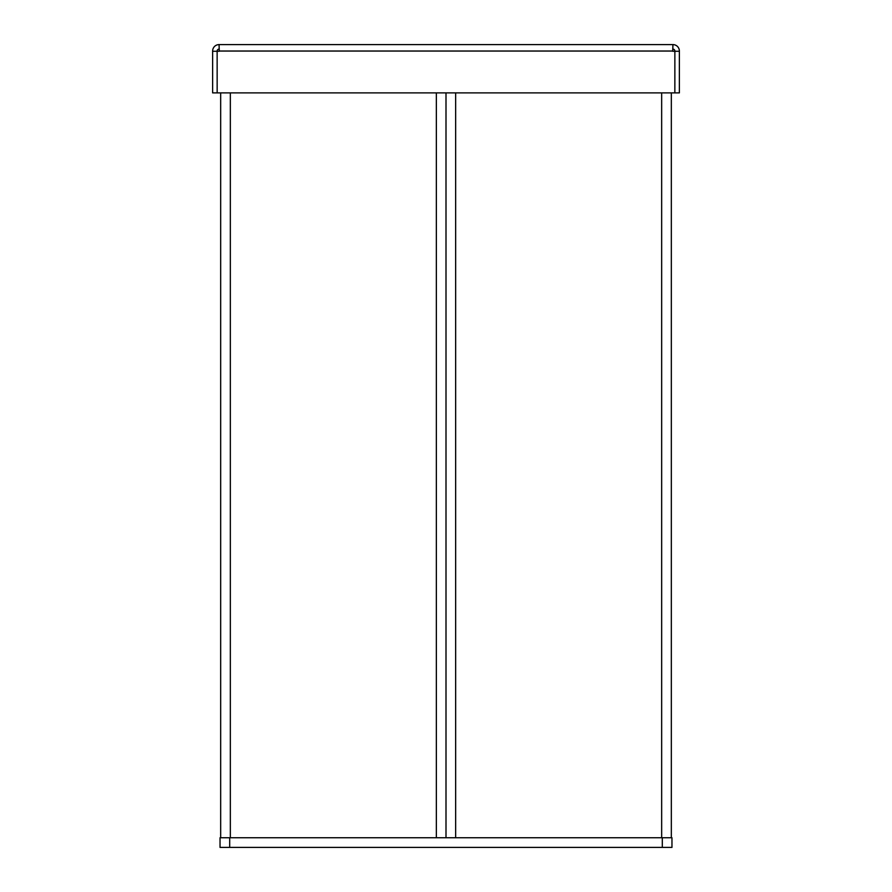 <?xml version="1.0" encoding="UTF-8"?>
<svg xmlns="http://www.w3.org/2000/svg" width="892" height="892" viewBox="0 0 892 892"><rect width="100%" height="100%" fill="white"/><g stroke="black" fill="none" stroke-linecap="round" stroke-linejoin="round"><path stroke-width="1.34" d="M662.31 847.4L662.31 837.744L671.966 837.744L671.966 847.4L220.034 847.4L220.034 837.744L229.69 837.744L229.69 847.4M662.31 837.744L229.69 837.744M671.33 837.744L671.33 92.879M446 837.744L446 92.879L446 837.744M679.369 51.268L679.369 51.034A6.434 6.434 0 0 0 672.936 44.6L672.713 51.268L679.369 51.268L679.369 92.879L674.865 92.879L674.865 51.268L674.843 92.879L212.63 92.879L212.63 51.268L217.135 51.268L217.157 92.879L217.135 51.268L219.287 51.268L219.064 44.6A6.434 6.434 0 0 0 212.63 51.034L212.63 51.268M219.287 49.105L219.064 49.105A1.929 1.929 0 0 0 217.135 51.034L217.135 51.268M674.865 51.268L674.865 51.034A1.929 1.929 0 0 0 672.936 49.105L672.713 49.105M672.713 44.6L219.287 44.6M220.67 92.879L220.67 837.744M661.663 837.744L661.663 92.879M455.656 837.744L455.656 92.879M672.713 51.034L219.287 51.034M230.337 92.879L230.337 837.744M436.344 92.879L436.344 837.744"/></g></svg>
